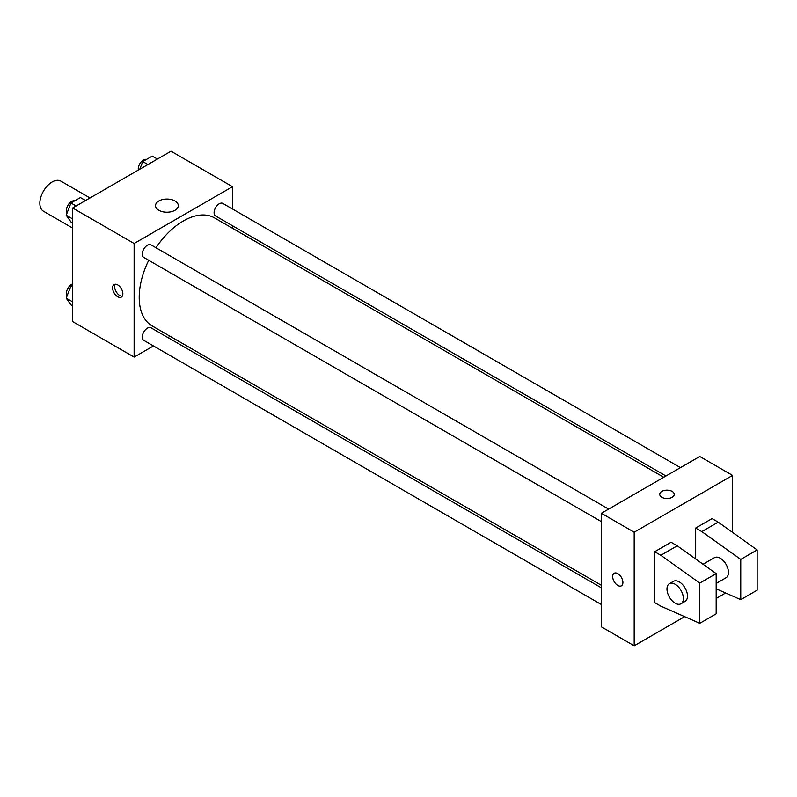 <?xml version="1.0" encoding="UTF-8"?>
<svg xmlns="http://www.w3.org/2000/svg" width="797" height="797" viewBox="0 0 797 797"><rect width="100%" height="100%" fill="white"/><g stroke="black" fill="none" stroke-linecap="round" stroke-linejoin="round"><path stroke-width="1.2" d="M90.031 197.965L60.841 181.108A17.395 10.042 120 0 0 47.441 185.771A17.395 10.042 120 0 0 39.85 203.265A17.395 10.042 120 0 0 43.456 211.225L72.637 228.081M153.442 345.938L134.125 357.086L72.637 321.589L72.637 207.997L171.016 151.201L232.495 186.697L232.495 209.003M170.12 336.304L167.928 337.569M148.71 260.29A62.375 36.014 120 0 0 139.206 297.361A62.375 36.014 120 0 0 152.127 325.913L601.396 585.297M663.762 477.264L214.493 217.88A62.375 36.014 120 0 0 155.963 247.737M232.495 225.74L232.495 228.271M134.125 357.086L134.125 243.493L232.495 186.697M680.449 467.63L222.841 203.424A7.243 4.184 120 0 0 217.252 205.367A7.243 4.184 120 0 0 214.094 212.66A7.243 4.184 120 0 0 215.589 215.977L665.963 475.998M601.396 587.827L151.031 327.806A7.243 4.184 120 0 0 145.443 329.749A7.243 4.184 120 0 0 142.284 337.041A7.243 4.184 120 0 0 143.779 340.359L601.396 604.564M601.396 521.636L143.779 257.441A7.243 4.184 -60 0 1 143.779 249.072A7.243 4.184 -60 0 1 151.031 244.888L608.639 509.094M134.125 243.493L72.637 207.997M158.852 210.288A11.397 6.585 180 0 1 155.515 205.636A11.397 6.585 180 0 1 166.912 199.051A11.397 6.585 180 0 1 178.309 205.636A11.397 6.585 180 0 1 171.275 211.713A11.397 6.585 180 0 1 158.852 210.288M122.848 293.784A7.243 4.184 60 0 1 121.353 297.102A7.243 4.184 60 0 1 114.101 292.917A7.243 4.184 60 0 1 114.101 284.549A7.243 4.184 60 0 1 119.689 286.492A7.243 4.184 60 0 1 122.848 293.784M122.23 296.245A7.243 4.184 60 0 1 116.173 291.722A7.243 4.184 60 0 1 115.286 284.22M684.653 616.659L634.183 645.799L601.396 626.86L601.396 513.268L699.766 456.482L732.553 475.41L732.553 532.396M725.649 592.988L716.164 598.467M672.1 497.298A7.243 4.184 180 0 1 664.2 498.205A7.243 4.184 180 0 1 659.727 494.339A7.243 4.184 180 0 1 666.979 490.155A7.243 4.184 180 0 1 674.222 494.339A7.243 4.184 180 0 1 672.1 497.298M634.183 645.799L634.183 532.207L601.396 513.268M634.183 532.207L732.553 475.41M674.222 494.349A7.243 4.184 0 0 0 666.979 490.165A7.243 4.184 0 0 0 659.727 494.349M614.168 573.252A7.243 4.184 -120 0 0 613.062 579.06A7.243 4.184 -120 0 0 617.795 585.446A7.243 4.184 60 0 1 613.052 579.06A7.243 4.184 60 0 1 614.168 573.262A7.243 4.184 60 0 1 621.411 577.446A7.243 4.184 60 0 1 621.411 585.805A7.243 4.184 60 0 1 617.785 585.446A7.243 4.184 -120 0 0 621.411 585.805M654.676 602.612L654.676 551.723L660.823 555.28L699.766 583.085L699.766 623.314L660.823 606.158L654.676 602.612M699.766 623.314L716.164 613.849L716.164 573.621L677.221 545.815L671.074 542.259L654.676 551.723M695.671 558.986L695.671 528.062L712.06 518.598L718.207 522.145L757.15 549.95L757.15 590.178L740.752 599.653L740.752 559.414L701.818 531.609L695.671 528.062M716.164 583.454L726.057 577.745A11.596 6.695 -120 0 0 726.057 564.356A11.596 6.695 -120 0 0 714.461 557.661L703.044 564.256M716.164 588.814L740.752 599.653M669.38 583.693L673.475 581.322A11.596 6.695 60 0 1 685.071 588.017A11.596 6.695 60 0 1 685.071 601.406L680.967 603.777A11.596 6.695 60 0 1 675.169 603.199A11.596 6.695 60 0 1 667.597 592.978A11.596 6.695 60 0 1 669.38 583.693A11.596 6.695 60 0 1 680.967 590.388A11.596 6.695 60 0 1 680.967 603.777M757.15 549.95L740.752 559.414M716.164 573.621L699.766 583.085M718.207 522.145L701.818 531.609M677.221 545.815L660.823 555.28M72.637 222.931L70.943 221.955L66.211 215.22L70.943 203.016L80.407 197.556L85.568 200.535M72.637 218.926L66.211 215.22M76.104 205.995L70.943 203.016M74.649 200.874A7.243 4.184 120 0 0 69.279 203.414A7.243 4.184 120 0 0 66.45 210.338A7.243 4.184 120 0 0 67.117 212.879M139.774 169.243L142.753 161.562L152.217 156.092L157.388 159.071M147.913 164.541L142.753 161.562M146.459 159.42A7.243 4.184 120 0 0 141.099 161.96A7.243 4.184 120 0 0 138.26 168.884A7.243 4.184 120 0 0 138.379 170.05M72.637 305.849L70.943 304.872L66.211 298.138L70.943 285.944L72.637 284.957M72.637 301.854L66.211 298.138M72.637 286.92L70.943 285.944M72.637 283.901A7.243 4.184 120 0 0 66.45 293.266A7.243 4.184 120 0 0 67.117 295.797"/></g></svg>
